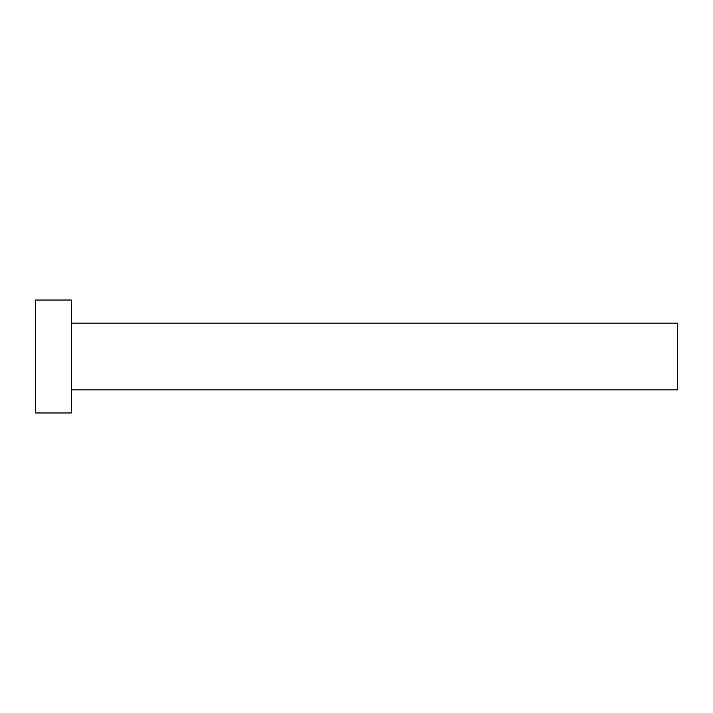 <?xml version="1.0" encoding="UTF-8"?>
<svg xmlns="http://www.w3.org/2000/svg" width="713" height="713" viewBox="0 0 713 713"><rect width="100%" height="100%" fill="white"/><g stroke="black" fill="none" stroke-linecap="round" stroke-linejoin="round"><path stroke-width="1.07" d="M71.585 323.132L677.35 323.132L677.35 389.868L71.585 389.868M71.585 356.5L71.585 412.97L35.65 412.97L35.65 300.03L71.585 300.03L71.585 356.5"/></g></svg>
